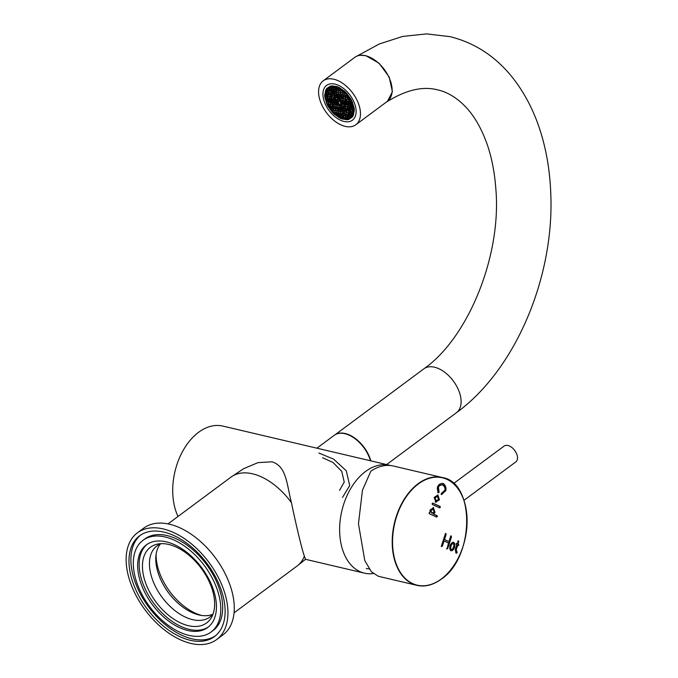 <?xml version="1.0" encoding="UTF-8"?>
<svg xmlns="http://www.w3.org/2000/svg" width="678" height="678" viewBox="0 0 678 678"><rect width="100%" height="100%" fill="white"/><g stroke="black" fill="none" stroke-linecap="round" stroke-linejoin="round"><path stroke-width="1.02" d="M373.222 573.554A55.393 36.188 -76.8 0 1 364.391 573.139A55.393 36.188 -76.8 0 1 341.441 545.671A55.393 36.188 -76.8 0 1 351.009 488.041A55.393 36.188 -76.8 0 1 389.723 465.294A55.393 36.188 -76.8 0 1 390.825 465.583M178.017 516.466A55.393 36.188 -76.8 0 1 174.534 506.458A55.393 36.188 -76.8 0 1 184.094 448.828A55.393 36.188 -76.8 0 1 222.816 426.081L389.723 465.294M370.442 460.769A27.391 16.399 -126.6 0 0 344.882 433.7A27.391 16.399 -126.6 0 0 334.254 435.301L316.906 448.192M318.855 453.031L333.618 459.15L346.263 470.735L349.712 485.584L342.526 497.389M339.534 490.33L344.229 482.109L341.737 471.371L333.017 462.481L322.677 457.76M160.415 543.951A44.316 26.527 -126.6 0 0 155.889 556.189A44.316 26.527 -126.6 0 0 198.942 614.946A44.316 26.527 -126.6 0 0 199.646 615.107A44.316 26.527 -126.6 0 0 212.672 614.31M161.152 543.663A44.316 26.527 -126.6 0 0 156.957 545.909A44.316 26.527 -126.6 0 0 155.067 585.758A44.316 26.527 -126.6 0 0 192.611 619.65A44.316 26.527 -126.6 0 0 209.799 617.056A44.316 26.527 -126.6 0 0 213.163 613.683M364.391 573.139L305.515 559.308L304.38 556.206C302.032 549.782 296.15 525.45 291.447 502.72C286.616 483.863 286.599 466.447 272.073 461.82L258.021 462.625L243.69 468.659L230.893 477.193A55.393 33.163 -126.6 0 1 231.079 477.049L168.008 523.899M156.118 554.231A48.002 28.739 -126.6 0 0 201.586 615.446M355.84 124.76L387.494 101.242A27.366 16.382 -126.6 0 0 375.442 60.562A27.366 16.382 -126.6 0 0 354.865 57.308L323.203 80.826A27.366 16.382 -126.6 0 0 335.263 121.506A27.366 16.382 -126.6 0 0 355.84 124.76A27.366 16.382 -126.6 0 0 343.78 84.08A27.366 16.382 -126.6 0 0 323.203 80.826M342.899 87.979A21.662 12.967 -126.6 0 0 326.601 85.403A21.662 12.967 -126.6 0 0 336.144 117.608A21.662 12.967 -126.6 0 0 352.441 120.184A21.662 12.967 -126.6 0 0 342.899 87.979M352.975 104.844A18.687 11.187 -126.6 0 0 352.602 103.7L351.814 104.081L351.984 104.692L353.28 105.963A18.687 11.187 -126.6 0 0 352.975 104.844M324.779 94.412A19.264 11.534 -126.6 0 0 325.118 98.505L325.33 98.564A18.984 11.365 53.4 0 0 326.626 102.887L326.432 102.887A19.264 11.534 -126.6 0 0 328.644 107.26L328.796 107.2A18.984 11.365 53.4 0 0 331.703 111.209L331.593 111.336A19.264 11.534 -126.6 0 0 335.076 114.828L335.144 114.65A18.984 11.365 53.4 0 0 338.881 117.286L338.873 117.497A19.264 11.534 -126.6 0 0 342.712 119.159L342.661 118.921A18.984 11.365 53.4 0 0 346.229 119.472L346.331 119.718A19.264 11.534 -126.6 0 0 349.484 119.116L349.339 118.879A18.984 11.365 53.4 0 0 350.84 118.031A18.984 11.365 53.4 0 0 351.78 117.184L351.958 117.396A19.264 11.534 -126.6 0 0 353.594 114.692L353.382 114.514A18.984 11.365 53.4 0 0 354.043 111.048L354.263 111.167A19.264 11.534 -126.6 0 0 353.924 107.073L353.713 107.014A18.984 11.365 53.4 0 0 352.416 102.692L352.611 102.692A19.264 11.534 -126.6 0 0 350.399 98.318L350.246 98.378A18.984 11.365 53.4 0 0 347.339 94.369L347.45 94.242A19.264 11.534 -126.6 0 0 343.966 90.75L343.899 90.928A18.984 11.365 53.4 0 0 340.161 88.301L340.17 88.081A19.264 11.534 -126.6 0 0 336.33 86.42L336.381 86.657A18.984 11.365 53.4 0 0 332.813 86.114L332.712 85.869A19.264 11.534 -126.6 0 0 329.559 86.47L329.703 86.708A18.984 11.365 53.4 0 0 328.203 87.547A18.984 11.365 53.4 0 0 327.262 88.394L327.084 88.182A19.264 11.534 -126.6 0 0 326.881 88.403A19.264 11.534 -126.6 0 0 325.448 90.894L325.66 91.064A18.984 11.365 53.4 0 0 324.999 94.53L324.779 94.412M342.797 98.768L341.424 96.835L342.11 96.386L343.483 98.318L342.797 98.768M338.339 95.81L339.712 97.742L339.025 98.191L337.652 96.259L338.339 95.81M341.254 99.861L340.568 100.319L339.186 98.386L339.873 97.929L340.907 98.666L341.254 99.861M343.017 101.997L342.67 100.802L343.356 100.344L344.729 102.276L344.051 102.734L343.017 101.997M340.729 100.505L341.407 100.047L342.788 101.98L342.102 102.437L341.068 101.7L340.729 100.505M340.551 102.946L340.373 102.336L341.059 101.886L342.441 103.793L341.78 104.276L340.551 102.946M344.382 103.531L344.204 102.92L344.89 102.471L346.272 104.378L345.611 104.861L344.382 103.531M344.56 101.09L345.238 100.632L346.619 102.564L345.933 103.022L344.56 101.09M348.212 104.115L348.721 103.056L350.102 104.963L349.441 105.437L348.212 104.115M346.619 99.539L346.966 100.734L346.28 101.183L344.907 99.251L345.594 98.802L346.619 99.539M343.153 96.937L341.771 95.005L342.458 94.547L343.492 95.293L343.831 96.479L343.153 96.937M340.237 92.878L340.924 92.428L341.949 93.166L342.297 94.361L341.61 94.81L340.585 94.073L340.237 92.878M338.347 92.589L339.034 92.14L340.068 92.878L340.415 94.073L339.729 94.522L338.695 93.784L338.347 92.589M336.991 91.666L336.313 92.106L335.296 91.403L334.924 90.208L335.61 89.733L336.991 91.666M338.195 92.403L337.161 91.666L336.813 90.471L337.5 90.021L338.534 90.759L338.873 91.954L338.195 92.403M342.644 92.53L341.966 92.979L340.932 92.242L340.585 91.047L341.271 90.598L342.305 91.335L342.644 92.53M342.119 93.166L342.805 92.717L343.839 93.454L344.187 94.649L343.5 95.098L342.466 94.361L342.119 93.166M348.856 101.022L348.17 101.471L347.136 100.734L346.789 99.539L347.475 99.09L348.509 99.827L348.856 101.022M348.39 101.675L349.077 101.217L350.45 103.149L349.763 103.607L348.39 101.675M350.45 100.124L350.797 101.319L350.111 101.768L348.738 99.835L349.424 99.386L350.45 100.124M347.144 97.708L347.822 97.251L349.204 99.183L348.517 99.641L347.483 98.903L347.144 97.708M346.068 94.937L345.382 95.386L344.356 94.649L344.009 93.454L344.695 93.005L345.721 93.742L346.068 94.937M340.763 89.208L341.11 90.403L340.424 90.86L339.051 88.928L339.737 88.471L340.763 89.208M336.652 90.284L335.279 88.352L335.966 87.894L337.339 89.827L336.652 90.284M337.856 87.996L337.669 87.335A18.687 11.187 53.4 0 1 339.551 88.191L338.89 88.733L337.856 87.996M340.932 89.216L341.102 89.098A18.687 11.187 53.4 0 1 342.899 90.36L342.314 91.149L340.932 89.216M344.356 91.623L344.39 91.598A18.687 11.187 53.4 0 1 346.127 93.293L344.704 92.818L344.356 91.623M347.492 95.878L348.043 95.513A18.687 11.187 53.4 0 1 349.433 97.437L348.865 97.81L347.839 97.064L347.492 95.878M350.619 100.124L350.924 99.929A18.687 11.187 53.4 0 1 351.933 102.005L350.619 100.124M350.272 101.963L350.958 101.505L352.34 103.437L351.653 103.895L350.272 101.963M343.119 111.472L342.746 110.277L343.407 109.794L344.814 111.701L344.153 112.184L343.119 111.472M347.458 108.336L346.797 108.811L345.763 108.099L345.39 106.904L346.051 106.421L347.094 107.132L347.458 108.336M344.221 105.98L345.263 106.692L345.924 106.209L344.517 104.302L343.856 104.776L344.221 105.98M348.238 114.116L347.577 114.59L346.543 113.879L346.17 112.684L346.831 112.201L347.865 112.912L348.238 114.116M344.305 115.421L343.932 114.226L344.602 113.751L346.009 115.658L345.339 116.141L344.305 115.421M347.89 115.946L346.483 114.031L345.822 114.514L346.187 115.709L347.229 116.43L347.89 115.946M348.373 114.319L347.704 114.802L349.111 116.718L349.78 116.235L348.373 114.319M350.882 110.743L350.221 111.226L348.814 109.311L349.475 108.827L350.882 110.743M349.823 106.997L349.162 107.48L350.568 109.387L351.229 108.904L350.865 107.709L349.823 106.997M352.806 108.005L351.772 107.293L351.111 107.777L352.518 109.683L353.179 109.2L352.806 108.005M345.433 119.192L345.119 118.184L345.788 117.701L347.051 119.159A18.687 11.187 -126.6 0 1 345.433 119.192M347.212 119.142A18.687 11.187 -126.6 0 0 348.738 118.794L347.67 117.989L347.009 118.472L347.212 119.142M348.95 118.718A18.687 11.187 -126.6 0 0 349.712 118.387L348.95 118.718M349.873 118.303A18.687 11.187 -126.6 0 0 350.662 117.794A18.687 11.187 -126.6 0 0 351.043 117.489L349.907 116.447L349.238 116.921L349.873 118.303M351.179 117.37A18.687 11.187 -126.6 0 0 351.797 116.735L351.179 117.37M351.899 116.608A18.687 11.187 -126.6 0 0 352.738 115.311L352.145 114.896L351.475 115.379L351.899 116.608M352.823 115.141A18.687 11.187 -126.6 0 0 353.391 113.65L352.552 113.073L351.882 113.557L352.823 115.141M353.441 113.489A18.687 11.187 -126.6 0 0 353.746 111.828L352.899 111.234L352.238 111.717L353.441 113.489M353.772 111.616A18.687 11.187 -126.6 0 0 353.823 109.768L352.645 109.895L353.772 111.616M353.814 109.573A18.687 11.187 -126.6 0 0 353.611 107.607L352.992 108.056L353.814 109.573M336.246 106.81L337.619 108.743L336.932 109.2L335.559 107.268L336.246 106.81M340.703 109.768L339.331 107.836L340.017 107.387L341.39 109.319L340.703 109.768M341.746 107.463L341.051 107.938L339.678 106.005L340.356 105.556L341.373 106.268L341.746 107.463M335.907 105.429L336.593 104.98L337.619 105.717L337.966 106.912L337.28 107.361L336.254 106.624L335.907 105.429M336.025 106.615L335.339 107.065L334.305 106.327L333.957 105.132L334.644 104.683L335.678 105.421L336.025 106.615M338.483 105.073L338.144 103.887L338.822 103.429L340.203 105.361L339.517 105.819L338.483 105.073M336.542 102.336L336.72 102.946L336.034 103.395L334.652 101.488L335.322 101.014L336.542 102.336M332.771 101.759L332.262 102.827L330.881 100.92L331.55 100.437L332.771 101.759M330.881 103.92L330.542 102.725L331.22 102.276L332.601 104.209L331.915 104.658L330.881 103.92M333.61 106.971L334.296 106.514L335.33 107.251L335.669 108.446L334.991 108.904L333.61 106.971M340.517 111.794L341.204 111.345L342.229 112.082L342.576 113.277L341.89 113.726L340.865 112.989L340.517 111.794M344.119 115.37L343.432 115.845L342.051 113.912L342.729 113.472L343.746 114.175L344.119 115.37M340.848 113.175L342.229 115.107L341.543 115.565L340.509 114.819L340.17 113.633L340.848 113.175M336.398 113.057L337.076 112.599L338.458 114.531L337.771 114.989L336.398 113.057M336.924 112.412L336.237 112.862L335.203 112.124L334.856 110.929L335.542 110.48L336.576 111.217L336.924 112.412M330.186 104.556L330.872 104.107L331.906 104.844L332.254 106.039L331.567 106.488L330.533 105.751L330.186 104.556M330.652 103.912L329.966 104.361L328.94 103.624L328.593 102.429L329.279 101.98L330.305 102.717L330.652 103.912M328.593 105.454L328.245 104.259L328.932 103.81L330.305 105.743L329.618 106.192L328.593 105.454M331.898 107.87L331.22 108.327L329.839 106.395L330.525 105.938L331.898 107.87M332.974 110.641L333.661 110.192L334.686 110.929L335.034 112.124L334.347 112.573L333.322 111.836L332.974 110.641M338.28 116.37L337.932 115.175L338.619 114.726L339.992 116.658L339.305 117.108L338.28 116.37M342.39 115.294L343.763 117.226L343.076 117.684L341.704 115.752L342.39 115.294M341.187 117.582L341.373 118.252A18.687 11.187 53.4 0 1 339.492 117.387L340.153 116.845L341.187 117.582M338.11 116.37L337.941 116.48A18.687 11.187 53.4 0 1 336.144 115.218L336.729 114.438L338.11 116.37M334.686 113.955L334.652 113.98A18.687 11.187 53.4 0 1 332.915 112.285L334.339 112.768L334.686 113.955M331.55 109.709L331 110.073A18.687 11.187 53.4 0 1 329.61 108.149L330.178 107.777L331.203 108.514L331.55 109.709M328.423 105.454L328.118 105.649A18.687 11.187 53.4 0 1 327.11 103.573L328.423 105.454M328.771 103.624L328.084 104.073L327.05 103.336L326.703 102.141L327.389 101.692L328.423 102.429L328.771 103.624M335.924 94.106L336.296 95.31L335.635 95.784L334.229 93.878L334.89 93.395L335.924 94.106M336.822 99.742L337.483 99.259L337.11 98.064L336.076 97.352L335.415 97.835L335.779 99.03L336.822 99.742M334.932 99.454L335.602 98.971L334.195 97.064L333.525 97.547L334.932 99.454M335.059 99.666L335.729 99.183L337.136 101.098L336.474 101.581L335.059 99.666M337.322 101.149L338.356 101.861L339.017 101.386L337.61 99.471L336.949 99.954L337.322 101.149M331.228 99.081L331.898 98.598L333.305 100.513L332.635 100.997L331.228 99.081M329.72 99.988L330.754 100.708L331.415 100.225L330.008 98.31L329.347 98.793L329.72 99.988M330.067 98.157L331.101 98.869L331.771 98.395L330.364 96.479L329.694 96.962L330.067 98.157M331.449 97.039L332.118 96.556L330.711 94.649L330.042 95.123L331.449 97.039M332.525 94.734L331.118 92.818L330.457 93.301L330.822 94.496L331.864 95.217L332.525 94.734M332.686 91.759L333.356 91.276L334.762 93.183L334.093 93.666L332.686 91.759M335.983 93.954L336.644 93.471L335.237 91.564L334.576 92.038L334.949 93.242L335.983 93.954M334.737 90.157L335.11 91.352L334.44 91.835L333.034 89.92L333.703 89.437L334.737 90.157M331.152 89.632L332.559 91.547L333.22 91.064L332.856 89.869L331.813 89.149L331.152 89.632M330.669 91.259L331.339 90.776L329.932 88.869L329.262 89.343L330.669 91.259M328.16 94.835L328.822 94.361L329.855 95.073L330.228 96.268L329.567 96.751L328.533 96.039L328.16 94.835M329.22 98.581L329.881 98.107L329.508 96.903L328.474 96.191L327.813 96.674L328.177 97.869L329.22 98.581M326.237 97.573L327.271 98.285L327.932 97.81L326.525 95.895L325.864 96.378L326.237 97.573M333.61 86.386L333.923 87.394L333.254 87.877L331.991 86.42A18.687 11.187 -126.6 0 1 333.61 86.386M331.83 86.445A18.687 11.187 -126.6 0 0 330.305 86.784L331.373 87.589L332.034 87.106L331.83 86.445M330.093 86.86A18.687 11.187 -126.6 0 0 329.33 87.199L330.093 86.86M329.169 87.284A18.687 11.187 -126.6 0 0 328.381 87.784A18.687 11.187 -126.6 0 0 327.999 88.089L329.135 89.14L329.805 88.657L329.169 87.284M327.864 88.208A18.687 11.187 -126.6 0 0 327.245 88.843L327.864 88.208M327.143 88.971A18.687 11.187 -126.6 0 0 326.304 90.267L326.898 90.683L327.567 90.199L327.143 88.971M326.22 90.437A18.687 11.187 -126.6 0 0 325.652 91.928L326.491 92.505L327.16 92.03L326.22 90.437M325.601 92.089A18.687 11.187 -126.6 0 0 325.296 93.759L326.143 94.344L326.804 93.861L325.601 92.089M325.271 93.962A18.687 11.187 -126.6 0 0 325.22 95.81L326.398 95.683L325.271 93.962M325.228 96.013A18.687 11.187 -126.6 0 0 325.432 97.971L326.05 97.522L325.228 96.013M325.516 98.208L326.177 97.734L327.211 98.446L327.584 99.641L326.923 100.124L325.516 98.208M335.457 89.513L334.051 87.606L333.39 88.089L333.754 89.284L334.796 89.996L335.457 89.513M333.203 88.03L332.161 87.318L331.5 87.801L332.906 89.708L333.568 89.233L333.203 88.03M329.983 88.708L331.025 89.42L331.686 88.945L330.279 87.03L329.618 87.513L329.983 88.708M329.084 89.293L328.042 88.581L327.381 89.055L328.788 90.971L329.449 90.488L329.084 89.293M328.44 92.801L329.101 92.327L328.728 91.123L327.694 90.411L327.033 90.894L328.44 92.801M326.991 93.911L328.025 94.632L328.694 94.149L327.288 92.233L326.618 92.717L326.991 93.911M326.271 94.556L326.94 94.073L328.347 95.979L327.677 96.462L326.271 94.556M327.398 98.496L328.067 98.013L329.474 99.929L328.805 100.412L327.398 98.496M330.635 94.445L330.271 93.25L329.228 92.53L328.567 93.013L329.974 94.928L330.635 94.445M328.915 91.183L329.584 90.699L330.618 91.411L330.991 92.615L330.322 93.089L329.288 92.377L328.915 91.183M330.805 91.471L331.466 90.988L332.873 92.894L332.212 93.378L331.178 92.666L330.805 91.471M334.822 99.607L333.779 98.886L333.118 99.369L334.525 101.285L335.186 100.802L334.822 99.607M331.584 97.251L332.245 96.768L333.279 97.479L333.652 98.674L332.991 99.157L331.949 98.446L331.584 97.251M335.763 95.996L337.169 97.912L337.83 97.429L336.424 95.513L335.763 95.996M335.576 95.945L334.542 95.234L333.873 95.708L335.279 97.624L335.949 97.14L335.576 95.945M334.059 96.852L333.686 95.657L332.652 94.945L331.991 95.42L332.364 96.623L333.398 97.335L334.059 96.852M333 93.106L334.042 93.827L334.407 95.022L333.746 95.505L332.339 93.589L333 93.106M326.44 101.878L327.228 101.497L327.059 100.886L325.762 99.615A18.687 11.187 -126.6 0 0 326.44 101.878M329.957 107.573L329.457 107.904A18.687 11.187 53.4 0 1 328.237 105.87L329.61 106.387L329.957 107.573M333.093 111.828L332.712 112.073A18.687 11.187 53.4 0 1 331.152 110.26L331.712 109.895L332.745 110.633L333.093 111.828M335.873 114.887L335.924 115.048A18.687 11.187 53.4 0 1 334.847 114.15L335.873 114.887M338.271 116.557L339.212 117.235A18.687 11.187 53.4 0 1 338.161 116.624L338.271 116.557M342.043 117.133L343.365 118.879A18.687 11.187 53.4 0 1 341.568 118.319L341.356 117.582L342.043 117.133M343.238 117.87L343.916 117.43L345.263 119.175A18.687 11.187 53.4 0 1 343.543 118.913L343.238 117.87M341.534 115.752L341.882 116.947L341.195 117.396L339.814 115.463L340.5 115.014L341.534 115.752M336.229 113.057L336.568 114.243L335.89 114.701L334.508 112.768L335.195 112.311L336.229 113.057M331.72 109.709L331.373 108.514L332.059 108.065L333.44 109.997L332.754 110.446L331.72 109.709M328.94 101.175L328.432 102.242L327.05 100.336L327.72 99.852L328.94 101.175M333.788 108.158L333.101 108.616L331.728 106.683L332.406 106.226L333.788 108.158M334.008 108.361L335.042 109.099L335.381 110.294L334.703 110.743L333.669 110.006L333.322 108.811L334.008 108.361M339.661 115.277L338.28 113.345L338.966 112.887L340 113.624L340.339 114.819L339.661 115.277M340.695 112.989L340.009 113.438L338.975 112.701L338.627 111.506L339.314 111.056L340.348 111.794L340.695 112.989M338.805 112.701L338.119 113.15L337.093 112.412L336.746 111.217L337.432 110.768L338.458 111.506L338.805 112.701M335.89 108.649L336.924 109.387L337.271 110.582L336.585 111.031L335.551 110.294L335.212 109.099L335.89 108.649M332.423 106.039L332.076 104.844L332.762 104.395L334.135 106.327L333.449 106.777L332.423 106.039M330.83 101.463L330.322 102.531L328.94 100.624L329.601 100.141L330.83 101.463M334.483 104.488L333.805 104.946L332.771 104.209L332.423 103.014L333.11 102.556L334.483 104.488M334.661 102.047L334.839 102.658L334.152 103.107L332.771 101.2L333.432 100.725L334.661 102.047M338.491 102.632L338.669 103.242L337.983 103.692L336.602 101.785L337.263 101.31L338.491 102.632M338.314 105.073L337.636 105.531L336.254 103.598L336.941 103.141L338.314 105.073M336.025 103.59L336.373 104.776L335.686 105.234L334.313 103.302L334.991 102.844L336.025 103.59M337.788 105.717L338.475 105.268L339.509 106.005L339.856 107.2L339.17 107.649L338.136 106.912L337.788 105.717M339.161 107.836L339.509 109.031L338.822 109.48L337.441 107.556L338.127 107.099L339.161 107.836M338.814 109.675L339.153 110.861L338.475 111.319L337.093 109.387L337.78 108.929L338.814 109.675M339.661 109.217L341.042 111.15L340.356 111.607L339.322 110.87L338.983 109.675L339.661 109.217M340.865 109.963L341.543 109.514L342.56 110.217L342.932 111.412L342.246 111.895L340.865 109.963M353.526 107.37L352.865 107.853L351.458 105.938L352.119 105.454L353.526 107.37M343.585 116.065L343.958 117.26L344.992 117.972L345.653 117.489L345.288 116.294L344.246 115.582L343.585 116.065M345.839 117.548L346.882 118.26L347.543 117.777L346.136 115.87L345.475 116.353L345.839 117.548M349.06 116.87L348.017 116.158L347.356 116.641L348.763 118.548L349.424 118.065L349.06 116.87M349.958 116.285L351.001 117.006L351.662 116.523L350.255 114.607L349.594 115.091L349.958 116.285M350.602 112.777L349.941 113.26L350.314 114.455L351.348 115.167L352.009 114.684L350.602 112.777M352.051 111.667L351.018 110.955L350.348 111.429L351.755 113.345L352.424 112.862L352.051 111.667M352.772 111.031L352.102 111.506L351.068 110.794L350.696 109.599L351.365 109.116L352.399 109.828L352.772 111.031M351.645 107.082L350.975 107.565L349.568 105.649L350.238 105.166L351.645 107.082M348.407 111.133L348.772 112.328L349.814 113.048L350.475 112.565L349.068 110.65L348.407 111.133M350.128 114.396L349.458 114.879L348.051 112.972L348.721 112.489L350.128 114.396M343.06 111.624L342.398 112.107L343.805 114.023L344.466 113.54L344.102 112.345L343.06 111.624M346.356 113.828L345.687 114.302L344.653 113.59L344.28 112.395L344.949 111.912L345.983 112.624L346.356 113.828M346.517 110.845L346.89 112.048L347.924 112.76L348.585 112.277L348.221 111.082L347.178 110.37L346.517 110.845M347.594 108.539L346.924 109.022L348.331 110.938L349.001 110.455L347.594 108.539M348.975 107.421L347.941 106.709L347.28 107.192L348.687 109.099L349.348 108.616L348.975 107.421M349.323 105.59L348.289 104.87L347.628 105.353L349.034 107.268L349.695 106.785L349.323 105.59M347.814 106.497L347.144 106.98L346.111 106.268L345.738 105.065L346.407 104.59L347.441 105.302L347.814 106.497M341.72 104.429L340.687 103.717L340.025 104.2L341.432 106.107L342.093 105.624L341.72 104.429M343.983 105.912L343.314 106.395L342.28 105.683L341.907 104.48L342.576 104.005L343.61 104.717L343.983 105.912M344.11 106.124L343.441 106.607L344.848 108.514L345.517 108.039L344.11 106.124M342.221 105.836L341.559 106.319L342.966 108.226L343.627 107.751L343.263 106.548L342.221 105.836M343.28 109.582L341.873 107.666L341.212 108.149L342.619 110.065L343.28 109.582M343.466 109.633L344.5 110.353L345.17 109.87L343.763 107.955L343.093 108.438L343.466 109.633M344.983 108.726L346.39 110.641L347.051 110.158L345.644 108.243L344.983 108.726M346.043 112.472L345 111.76L344.636 110.556L345.297 110.082L346.704 111.989L346.043 112.472M349.085 98.005L349.585 97.674A18.687 11.187 53.4 0 1 350.806 99.708L349.433 99.2L349.085 98.005M345.95 93.75L346.331 93.505A18.687 11.187 53.4 0 1 347.89 95.318L347.331 95.683L346.297 94.945L345.95 93.75M343.17 90.691L343.119 90.53A18.687 11.187 53.4 0 1 344.195 91.428L343.17 90.691M340.771 89.021L339.831 88.343A18.687 11.187 53.4 0 1 340.881 88.954L340.771 89.021M337 88.445L335.678 86.708A18.687 11.187 53.4 0 1 337.474 87.259L337.686 87.996L337 88.445M335.5 86.665A18.687 11.187 -126.6 0 0 333.779 86.403L335.127 88.157L335.805 87.708L335.5 86.665M337.508 89.827L337.161 88.64L337.847 88.182L339.229 90.115L338.542 90.572L337.508 89.827M342.814 92.53L342.475 91.335L343.153 90.877L344.534 92.81L343.848 93.267L342.814 92.53M347.322 95.869L347.67 97.064L346.983 97.522L345.602 95.59L346.289 95.132L347.322 95.869M350.102 104.404L349.924 103.793L350.611 103.344L351.992 105.251L351.323 105.726L350.102 104.404M345.255 97.42L345.941 96.971L346.975 97.708L347.314 98.903L346.636 99.352L345.602 98.615L345.255 97.42M345.034 97.225L344 96.479L343.661 95.293L344.348 94.835L345.721 96.768L345.034 97.225M339.381 90.31L340.415 91.047L340.763 92.242L340.076 92.691L339.042 91.954L338.703 90.759L339.381 90.31M338.525 93.784L337.839 94.234L336.813 93.496L336.466 92.301L337.152 91.852L338.178 92.589L338.525 93.784M345.433 98.615L344.746 99.064L343.712 98.327L343.373 97.132L344.051 96.683L345.085 97.42L345.433 98.615M348.161 101.666L348.5 102.853L347.822 103.31L346.441 101.378L347.128 100.92L348.161 101.666M346.272 103.819L346.094 103.209L346.78 102.759L348.161 104.666L347.492 105.141L346.272 103.819M342.5 103.242L342.322 102.632L343.009 102.183L344.39 104.09L343.721 104.573L342.5 103.242M340.559 100.505L340.898 101.692L340.22 102.149L338.839 100.217L339.525 99.768L340.559 100.505M343.017 98.963L343.704 98.513L344.738 99.251L345.085 100.446L344.399 100.895L343.365 100.158L343.017 98.963M343.136 100.149L342.449 100.598L341.424 99.861L341.076 98.666L341.763 98.217L342.788 98.954L343.136 100.149M339.364 99.573L338.686 100.022L337.669 99.319L337.297 98.124L337.991 97.64L339.364 99.573M339.881 97.742L339.534 96.547L340.22 96.098L341.602 98.03L340.915 98.48L339.881 97.742M340.229 95.903L339.89 94.717L340.576 94.259L341.949 96.191L341.263 96.649L340.229 95.903M339.381 96.361L338 94.428L338.686 93.971L339.72 94.717L340.059 95.903L339.381 96.361M336.788 93.691L336.11 94.166L337.5 96.064L338.178 95.615L336.805 93.683M214.96 595.089A51.452 30.807 -126.6 0 0 184.933 550.9A51.452 30.807 -126.6 0 0 146.363 544.883A51.452 30.807 -126.6 0 0 139.126 577.275A51.452 30.807 -126.6 0 0 169.161 621.463A51.452 30.807 -126.6 0 0 207.722 627.489A51.452 30.807 -126.6 0 0 214.96 595.089M147.134 544.341A51.452 30.807 -126.6 0 0 140.634 576.156A51.452 30.807 -126.6 0 0 170.076 619.912A51.452 30.807 -126.6 0 0 208.46 626.913M211.104 632.032L213.002 630.625A57.113 34.197 -126.6 0 0 221.036 594.665A57.113 34.197 -126.6 0 0 187.696 545.612A57.113 34.197 -126.6 0 0 144.889 538.925L142.99 540.332A57.113 34.197 -126.6 0 0 134.956 576.292A57.113 34.197 -126.6 0 0 168.297 625.345A57.113 34.197 -126.6 0 0 211.104 632.032A57.113 34.197 -126.6 0 0 219.138 596.072A57.113 34.197 -126.6 0 0 185.797 547.019A57.113 34.197 -126.6 0 0 142.99 540.332M223.308 597.055A62.774 37.587 -126.6 0 0 186.662 543.137A62.774 37.587 -126.6 0 0 139.617 535.79A62.774 37.587 -126.6 0 0 130.786 575.317A62.774 37.587 -126.6 0 0 167.424 629.226A62.774 37.587 -126.6 0 0 214.477 636.583A62.774 37.587 -126.6 0 0 223.308 597.055M140.583 535.111A62.774 37.587 -126.6 0 0 132.685 573.902A62.774 37.587 -126.6 0 0 168.585 627.269A62.774 37.587 -126.6 0 0 215.409 635.845M213.29 593.233A47.146 28.222 -126.6 0 0 185.772 552.74A47.146 28.222 -126.6 0 0 150.44 547.222A47.146 28.222 -126.6 0 0 143.804 576.902A47.146 28.222 -126.6 0 0 171.322 617.395A47.146 28.222 -126.6 0 0 206.663 622.913A47.146 28.222 -126.6 0 0 213.29 593.233M137.414 532.823L143.744 528.12A66.469 39.799 53.4 0 1 193.561 535.9A66.469 39.799 53.4 0 1 232.359 592.987A66.469 39.799 53.4 0 1 223.011 634.837L216.68 639.54A66.469 39.799 53.4 0 1 166.864 631.76A66.469 39.799 53.4 0 1 128.057 574.673A66.469 39.799 53.4 0 1 137.414 532.823A66.469 39.799 53.4 0 1 187.23 540.603A66.469 39.799 53.4 0 1 226.028 597.691A66.469 39.799 53.4 0 1 216.68 639.54M386.274 102.149L387.35 101.539L392.418 91.759L389.214 77.029L379.01 63.164L365.84 55.664L360.433 55.282M335.737 434.395A27.323 16.357 53.4 0 1 345.212 433.513A27.323 16.357 53.4 0 1 370.807 460.854M463.981 500.33L515.848 461.887A9.848 5.899 -126.5 0 0 511.653 447.336A9.848 5.899 -126.5 0 0 504.118 446.065L453.557 483.541M441.149 579.182A55.393 36.188 -76.8 0 1 416.97 585.36C425.03 587.14 433.123 585.072 441.242 579.165C474.524 557.384 475.397 482.38 442.31 477.515L393.503 466.049A55.393 36.188 103.2 0 0 370.841 471.168L362.45 490.253L358.467 523.747L364.772 560.537L371.349 571.732L378.4 576.3L416.97 585.36A55.393 36.188 -76.8 0 1 392.206 541.019A55.393 36.188 -76.8 0 1 418.131 483.702A55.393 36.188 -76.8 0 1 442.31 477.515A55.393 36.188 -76.8 0 1 466.456 511.415M451.065 550.722C452.234 551.002 453.413 549.943 454.591 547.519C455.074 544.798 454.794 543.103 453.743 542.442L453.54 542.358C452.379 542.069 451.201 543.137 450.014 545.553C449.531 548.282 449.819 549.977 450.87 550.638L450.929 550.689M451.26 536.001L450.59 536.501L448.938 541.578L444.505 539.578L446.158 534.501L445.938 533.603L445.268 534.103L441.514 545.654L441.734 546.553L442.403 546.053L444.056 540.976L448.489 542.976L447.056 548.951L447.726 548.451L451.48 536.9L451.26 536.001L450.59 536.501M447.056 548.951L447.726 548.451L447.183 548.324L450.929 536.773L450.717 535.874M441.734 546.553L442.403 546.053L441.861 545.926L443.505 540.849L444.056 540.976M445.938 533.603L445.268 534.103M441.107 494.381L445.251 490.448C445.895 487.736 445.073 485.389 442.785 483.406L443.327 483.533C440.514 483.219 438.598 484.338 437.581 486.897L437.48 487.219C437.098 488.024 437.352 489.847 438.259 492.694L438.954 492.66L439.064 491.635L438.429 487.44C438.963 485.728 440.437 484.889 442.878 484.931C444.743 486.838 445.395 488.652 444.844 490.355L441.742 493.067L441.2 493.864L441.658 494.516L445.802 490.575C446.438 487.863 445.615 485.516 443.327 483.533L442.742 483.329M441.2 493.864L441.42 494.457M442.124 484.719L442.878 484.931M438.259 492.694L438.954 492.66L438.412 492.533L437.886 487.312L438.429 487.44M435.657 502.203L439.446 499.805L437.929 495.025L434.132 497.432L436.022 502.33M435.115 502.076L438.903 499.678L437.556 494.906M436.115 516.933L436.793 516.441L436.573 515.534L433.115 513.983L434.445 512.102L433.081 507.551L433.623 507.686L430.072 510.025L430.03 512.466L429.123 512.865L429.344 513.763L436.666 517.06L437.335 516.568L437.115 515.661L433.657 514.11L434.988 512.229L433.301 507.568M436.666 517.06L437.335 516.568M429.674 512.339L429.123 512.865M432.344 504.534L439.658 507.83L440.336 507.33L440.115 506.432L432.793 503.135L432.123 503.627L432.344 504.534M432.674 503.101L432.123 503.627M439.658 507.83L440.336 507.33M456.989 551.841L456.192 549.866L457.625 545.459L458.777 545.18L458.082 544.061L458.591 540.917L457.192 543.663L456.057 543.951L456.735 545.061L455.302 549.468L455.887 552.773L457.108 552.799L456.989 551.841L455.93 551.324L455.65 549.739L457.082 545.332L457.625 545.459M456.472 553.197L457.108 552.799L456.447 551.714M456.608 543.417L456.057 543.951M458.591 540.917L457.921 541.408M458.108 545.68L458.777 545.18M455.93 553.07L456.557 552.672M457.192 543.663L456.464 543.451M457.565 545.544L458.235 545.053L457.54 543.934L458.048 540.781M457.54 543.934L458.082 544.061M439.115 507.703L439.785 507.203L439.573 506.305L432.53 503.127M429.547 512.356L430.03 512.466M434.42 512.263L434.962 512.39M433.115 513.983L433.657 514.11M432.691 508.983L430.386 510.415L431.869 513.127M434.047 511.975L433.166 509.085L430.928 510.542L431.903 513.144L434.047 511.975M430.386 510.415L430.928 510.542M438.903 499.678L439.446 499.805M436.946 496.304L434.513 497.694L436.09 500.796M438.522 499.415L437.471 496.423L435.056 497.822L436.107 500.805L438.522 499.415M434.513 497.694L435.056 497.822M445.226 490.618L445.768 490.745M437.886 487.312C438.412 485.601 439.895 484.762 442.336 484.804M437.708 492.567L438.412 492.533M446.514 548.824L447.183 548.324M441.192 546.426L441.861 545.926M448.938 541.578L443.963 539.451L445.395 533.476M443.963 539.451L444.505 539.578M450.523 550.587C451.692 550.875 452.862 549.807 454.048 547.392C454.531 544.663 454.252 542.976 453.201 542.315M453.201 543.807L452.65 543.68C451.15 542.561 449.09 548.883 450.87 549.138L451.412 549.265C452.912 550.383 454.98 544.061 453.201 543.807C451.692 542.688 449.633 549.01 451.412 549.265M291.447 502.72A55.393 33.163 -126.6 0 0 252.563 473.812A55.393 33.163 -126.6 0 0 231.079 477.049M305.524 559.308L296.939 566.13A55.393 33.163 -126.6 0 0 297.134 565.986A55.393 33.163 -126.6 0 0 304.38 556.206M387.35 101.539C406.122 89.903 422.86 86.013 437.564 89.86C447.522 92.064 456.913 97.776 465.744 106.98C474.278 115.972 481.329 128.176 486.889 143.575C491.525 156.728 494.465 171.364 495.72 187.475C502.22 255.242 468.049 338.051 423.886 368.807A27.323 16.357 53.4 0 1 434.488 367.205A27.323 16.357 53.4 0 1 457.642 388.104A27.323 16.357 53.4 0 1 456.472 412.682C515.212 370.01 553.985 278.192 550.833 195.086C550.256 176.246 547.739 158.288 543.273 141.219C537.035 117.413 527.221 96.742 513.805 79.224C496.754 57.181 475.498 42.994 450.056 36.654L426.538 33.9L402.698 36.426L379.307 43.968L356.942 56.121M418.368 483.956A55.147 36.027 103.2 0 0 394.35 557.774A55.147 36.027 103.2 0 0 441.276 579.012A55.147 36.027 103.2 0 0 465.294 505.195A55.147 36.027 103.2 0 0 418.368 483.956M453.684 565.766A55.393 36.188 -76.8 0 1 441.285 579.08M458.269 541.688L458.811 541.815M458.014 544.146L458.565 544.273M455.65 549.739L456.192 549.866M455.93 551.324L456.472 551.451M439.573 506.305L440.115 506.432M434.445 512.102L434.988 512.229M434.344 512.399L434.895 512.526M436.573 515.534L437.115 515.661M438.929 499.508L439.471 499.635M438.827 499.822L439.378 499.949M445.251 490.448L445.802 490.575M445.149 490.77L445.7 490.897M438.522 491.508L439.064 491.635M450.929 536.773L451.48 536.9M445.607 534.374L446.158 534.501M454.048 547.392L454.591 547.519M297.134 565.986L234.063 612.827M369.146 568.918L366.323 568.503M456.472 412.682L386.613 464.566M423.886 368.807L335.178 434.691M432.962 509.009L432.42 508.881M432.14 513.229L431.598 513.102M437.217 496.338L436.674 496.211M436.361 500.889L435.818 500.762"/></g></svg>
